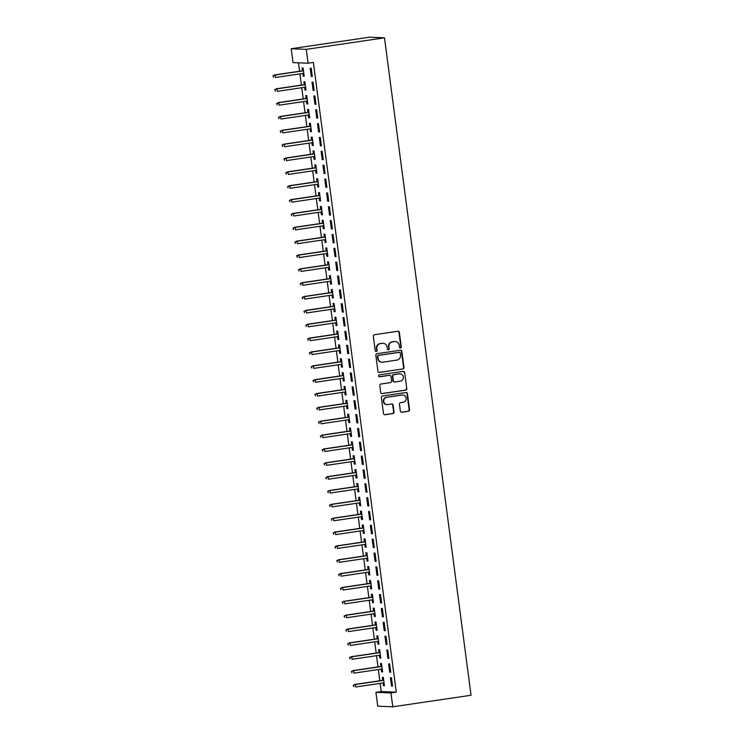 <?xml version="1.0" encoding="UTF-8"?>
<svg xmlns="http://www.w3.org/2000/svg" width="744" height="744" viewBox="0 0 744 744"><rect width="100%" height="100%" fill="white"/><g stroke="black" fill="none" stroke-linecap="round" stroke-linejoin="round"><path stroke-width="1.12" d="M400.486 347.969A0.958 0.921 92.4 0 0 401.267 346.881L399.37 332.438A1.376 1.311 92.4 0 0 397.891 331.266L374.455 334.726A1.376 1.311 92.4 0 0 373.33 336.279L375.236 350.722A0.958 0.921 92.4 0 0 376.269 351.54A0.958 0.921 92.4 0 0 377.059 350.452L376.808 348.583A4.399 4.204 92.4 0 1 380.398 343.616L382.351 343.328A4.399 4.204 92.4 0 1 387.094 347.067L387.336 348.936A0.958 0.921 92.4 0 0 388.377 349.754A0.958 0.921 92.4 0 0 389.159 348.666L388.917 346.797A4.399 4.204 92.4 0 1 392.507 341.831L394.459 341.543A4.399 4.204 92.4 0 1 399.203 345.281L399.444 347.15A0.958 0.921 92.4 0 0 400.486 347.969M400.114 347.95A0.958 0.921 92.4 0 0 400.867 346.871L398.961 332.419A1.376 1.311 92.4 0 0 397.919 331.266M375.906 351.521A0.958 0.921 92.4 0 0 376.65 350.443L376.808 348.583M388.005 349.736A0.958 0.921 92.4 0 0 388.759 348.657L388.917 346.797M400.365 411.088A1.376 1.311 92.4 0 0 401.844 412.26L408.419 411.293A1.376 1.311 92.4 0 0 409.544 409.739L407.433 393.688A1.376 1.311 92.4 0 0 405.954 392.525L382.518 395.985A1.376 1.311 92.4 0 0 381.393 397.529L383.504 413.58A1.376 1.311 92.4 0 0 384.992 414.743L392.934 413.571A1.376 1.311 92.4 0 0 394.05 412.018L393.148 405.154A1.376 1.311 92.4 0 0 391.67 403.983L387.726 404.569A3.674 3.515 92.4 0 1 383.737 401.118A3.674 3.515 92.4 0 1 386.768 397.296L402.197 395.018A3.674 3.515 92.4 0 1 406.187 398.468A3.674 3.515 92.4 0 1 403.155 402.29L400.588 402.671A1.376 1.311 92.4 0 0 399.463 404.224L400.365 411.088M396.273 692.162L313.373 62.431L308.062 63.212L293.024 62.598L291.202 48.741L369.452 37.2L384.49 37.823L471.045 695.259L392.795 706.8L390.972 692.943L396.273 692.162L381.235 691.548L375.934 692.329L390.972 692.943M308.062 63.212L306.24 49.364L384.49 37.823M402.857 369.005A1.376 1.311 92.4 0 0 403.973 367.452L401.862 351.401A1.376 1.311 92.4 0 0 400.384 350.238L376.948 353.698A1.376 1.311 92.4 0 0 375.832 355.241L377.943 371.293A1.376 1.311 92.4 0 0 379.421 372.456L402.448 368.987A1.376 1.311 92.4 0 0 403.574 367.434L401.462 351.391A1.376 1.311 92.4 0 0 400.412 350.229M404.652 372.549L406.763 388.591A1.376 1.311 92.4 0 1 405.638 390.144L382.202 393.604A1.376 1.311 92.4 0 1 380.723 392.432L379.821 385.569A1.376 1.311 92.4 0 1 380.947 384.016L390.442 382.611A1.376 1.311 92.4 0 0 391.567 381.058L390.972 376.511A1.376 1.311 92.4 0 0 389.493 375.339L379.598 376.799A0.958 0.921 92.4 0 1 378.547 375.897A0.958 0.921 92.4 0 1 379.347 374.892L403.164 371.377A1.376 1.311 92.4 0 1 404.652 372.549L406.763 388.591M389.707 672.195L390.721 672.232L389.624 663.927L388.61 663.881L389.707 672.195L390.693 672.046M381.216 669.107L381.579 671.86L382.593 671.897L381.495 663.583L380.482 663.546L380.872 666.485M386.062 644.49L387.075 644.527L385.978 636.222L384.964 636.176L386.062 644.49L387.047 644.341M377.571 641.402L377.933 644.155L378.947 644.192L377.85 635.878L376.836 635.841L377.217 638.78M382.407 616.785L383.43 616.822L382.332 608.518L381.319 608.471L382.407 616.785L383.402 616.636M373.916 613.698L374.279 616.451L375.302 616.488L374.204 608.174L373.19 608.136L373.572 611.075M378.761 589.081L379.775 589.118L378.687 580.804L377.664 580.766L378.761 589.081L379.756 588.932M370.27 585.993L370.633 588.746L371.647 588.783L370.558 580.469L369.545 580.432L369.926 583.37M375.116 561.376L376.129 561.413L375.032 553.099L374.018 553.062L375.116 561.376L376.101 561.227M366.625 558.288L366.987 561.041L368.001 561.078L366.913 552.764L365.89 552.727L366.281 555.666M371.47 533.671L372.484 533.708L371.386 525.394L370.373 525.357L371.47 533.671L372.456 533.522M362.979 530.584L363.342 533.336L364.355 533.374L363.258 525.059L362.244 525.022L362.635 527.952M367.824 505.966L368.838 506.004L367.741 497.69L366.727 497.652L367.824 505.966L368.81 505.818M359.333 502.879L359.696 505.632L360.71 505.669L359.612 497.355L358.599 497.318L358.98 500.247M364.169 478.262L365.192 478.299L364.095 469.985L363.081 469.948L364.169 478.262L365.164 478.113M355.688 475.174L356.041 477.927L357.064 477.964L355.967 469.65L354.953 469.613L355.334 472.542M360.524 450.557L361.538 450.594L360.449 442.28L359.426 442.243L360.524 450.557L361.519 450.408M352.033 447.469L352.396 450.213L353.409 450.26L352.321 441.945L351.308 441.908L351.689 444.838M356.878 422.852L357.892 422.89L356.804 414.575L355.781 414.538L356.878 422.852L357.873 422.704M348.387 419.765L348.75 422.508L349.764 422.555L348.676 414.241L347.653 414.203L348.043 417.133M353.233 395.148L354.246 395.185L353.149 386.871L352.135 386.834L353.233 395.148L354.218 394.999M344.742 392.06L345.104 394.804L346.118 394.85L345.021 386.536L344.007 386.499L344.398 389.428M349.587 367.434L350.601 367.48L349.503 359.166L348.49 359.129L349.587 367.434L350.573 367.294M341.096 364.355L341.459 367.099L342.473 367.145L341.375 358.831L340.361 358.794L340.752 361.724M345.932 339.729L346.955 339.776L345.858 331.461L344.844 331.424L345.932 339.729L346.927 339.589M337.451 336.651L337.804 339.394L338.827 339.441L337.729 331.127L336.716 331.089L337.097 334.019M342.287 312.024L343.3 312.071L342.212 303.757L341.189 303.719L342.287 312.024L343.282 311.885M333.796 308.946L334.158 311.69L335.172 311.736L334.084 303.422L333.07 303.385L333.452 306.314M338.641 284.32L339.655 284.366L338.567 276.052L337.543 276.015L338.641 284.32L339.636 284.18M330.15 281.241L330.513 283.985L331.526 284.031L330.438 275.717L329.415 275.68L329.806 278.609M334.995 256.615L336.009 256.661L334.912 248.347L333.898 248.31L334.995 256.615L335.981 256.475M326.504 253.537L326.867 256.28L327.881 256.327L326.783 248.012L325.77 247.975L326.16 250.905M331.35 228.91L332.363 228.957L331.266 220.643L330.252 220.605L331.35 228.91L332.336 228.771M322.859 225.832L323.222 228.575L324.235 228.622L323.138 220.308L322.124 220.27L322.515 223.2M327.695 201.206L328.718 201.252L327.62 192.938L326.607 192.901L327.695 201.206L328.69 201.066M319.213 198.127L319.567 200.871L320.59 200.917L319.492 192.603L318.478 192.566L318.86 195.495M324.049 173.501L325.063 173.547L323.975 165.233L322.961 165.196L324.049 173.501L325.044 173.361M315.558 170.423L315.921 173.166L316.935 173.213L315.847 164.898L314.833 164.861L315.214 167.791M320.404 145.796L321.417 145.843L320.329 137.528L319.306 137.491L320.404 145.796L321.399 145.657M311.913 142.718L312.275 145.461L313.289 145.508L312.201 137.194L311.178 137.156L311.569 140.086M316.758 118.091L317.772 118.138L316.674 109.824L315.661 109.787L316.758 118.091L317.744 117.952M308.267 115.013L308.63 117.757L309.644 117.803L308.546 109.489L307.532 109.442L307.923 112.381M313.112 90.387L314.126 90.433L313.029 82.119L312.015 82.082L313.112 90.387L314.098 90.247M304.622 87.308L304.984 90.052L305.998 90.098L304.901 81.784L303.887 81.738L304.277 84.677M298.465 62.822L299.572 71.247M299.925 73.879L301.394 85.104M301.748 87.727L303.227 98.952M303.571 101.584L305.049 112.809M305.393 115.432L306.872 126.657M307.216 129.289L308.695 140.514M309.039 143.136L310.518 154.361M310.862 156.993L312.341 168.218M312.685 170.841L314.163 182.066M314.507 184.698L315.986 195.923M316.33 198.546L317.809 209.771M318.162 212.403L319.632 223.628M319.985 226.25L321.464 237.476M321.808 240.107L323.287 251.333M323.631 253.964L325.109 265.18M325.454 267.812L326.932 279.037M327.276 281.669L328.755 292.885M329.099 295.517L330.578 306.742M330.922 309.374L332.401 320.59M332.745 323.222L334.223 334.447M334.567 337.079L336.046 348.294M336.4 350.926L337.869 362.151M338.222 364.783L339.701 375.999M340.045 378.631L341.524 389.856M341.868 392.488L343.347 403.704M343.691 406.336L345.169 417.561M345.514 420.193L346.992 431.408M347.336 434.04L348.815 445.265M349.159 447.897L350.638 459.122M350.982 461.745L352.461 472.97M352.805 475.602L354.284 486.827M354.637 489.45L356.106 500.675M356.46 503.307L357.938 514.532M358.283 517.154L359.761 528.38M360.105 531.011L361.584 542.236M361.928 544.859L363.407 556.084M363.751 558.716L365.23 569.941M365.574 572.564L367.052 583.789M367.397 586.421L368.875 597.646M369.219 600.269L370.698 611.494M371.042 614.126L372.521 625.351M372.874 627.973L374.344 639.198M374.697 641.83L376.176 653.055M376.52 655.678L377.999 666.903M378.343 669.535L379.821 680.76M380.165 683.383L381.235 691.548M302.799 73.451L303.161 76.204L304.175 76.241L303.078 67.927L302.064 67.89L302.445 70.829M311.28 76.539L312.303 76.576L311.206 68.271L310.192 68.225L311.28 76.539L312.275 76.39M306.444 101.156L306.807 103.909L307.821 103.946L306.723 95.632L305.71 95.595L306.1 98.534M314.935 104.244L315.949 104.281L314.852 95.976L313.838 95.93L314.935 104.244L315.921 104.095M310.09 128.861L310.453 131.614L311.466 131.651L310.378 123.346L309.355 123.299L309.746 126.238M318.581 131.948L319.594 131.986L318.497 123.681L317.483 123.634L318.581 131.948L319.567 131.8M313.736 156.566L314.098 159.318L315.112 159.356L314.024 151.051L313.001 151.004L313.391 153.943M322.226 159.653L323.24 159.69L322.152 151.385L321.129 151.339L322.226 159.653L323.222 159.504M317.381 184.27L317.744 187.023L318.767 187.06L317.669 178.755L316.656 178.709L317.037 181.648M325.872 187.358L326.895 187.395L325.798 179.09L324.784 179.044L325.872 187.358L326.867 187.209M321.036 211.975L321.399 214.728L322.412 214.765L321.315 206.46L320.301 206.413L320.683 209.352M329.518 215.062L330.541 215.1L329.443 206.795L328.43 206.748L329.518 215.062L330.513 214.914M324.682 239.68L325.044 242.432L326.058 242.47L324.961 234.165L323.947 234.118L324.338 237.057M333.173 242.767L334.186 242.804L333.089 234.5L332.075 234.453L333.173 242.767L334.158 242.618M328.327 267.384L328.69 270.137L329.704 270.174L328.616 261.869L327.593 261.823L327.983 264.762M336.818 270.472L337.832 270.509L336.734 262.204L335.721 262.158L336.818 270.472L337.804 270.323M331.973 295.089L332.336 297.842L333.349 297.879L332.261 289.574L331.238 289.528L331.629 292.466M340.464 298.177L341.477 298.214L340.389 289.909L339.366 289.862L340.464 298.177L341.459 298.028M335.618 322.794L335.981 325.547L337.004 325.584L335.907 317.279L334.893 317.232L335.274 320.171M344.109 325.881L345.123 325.918L344.035 317.614L343.021 317.567L344.109 325.881L345.104 325.733M339.273 350.508L339.636 353.251L340.65 353.288L339.552 344.983L338.539 344.937L338.92 347.876M347.755 353.586L348.778 353.623L347.681 345.318L346.667 345.272L347.755 353.586L348.75 353.437M342.919 378.212L343.282 380.956L344.295 380.993L343.198 372.688L342.184 372.642L342.575 375.581M351.41 381.291L352.423 381.337L351.326 373.023L350.312 372.977L351.41 381.291L352.396 381.142M346.565 405.917L346.927 408.661L347.941 408.698L346.844 400.393L345.83 400.346L346.22 403.285M355.055 408.995L356.069 409.042L354.972 400.728L353.958 400.681L355.055 408.995L356.041 408.847M350.21 433.622L350.573 436.365L351.587 436.403L350.498 428.098L349.475 428.051L349.866 430.99M358.701 436.7L359.715 436.747L358.627 428.432L357.604 428.386L358.701 436.7L359.696 436.551M353.856 461.327L354.218 464.07L355.241 464.117L354.144 455.802L353.13 455.756L353.512 458.695M362.347 464.405L363.36 464.451L362.272 456.137L361.259 456.091L362.347 464.405L363.342 464.256M357.511 489.031L357.873 491.775L358.887 491.821L357.79 483.507L356.776 483.461L357.157 486.399M365.992 492.11L367.015 492.156L365.918 483.842L364.904 483.795L365.992 492.11L366.987 491.961M361.156 516.736L361.519 519.479L362.533 519.526L361.435 511.212L360.422 511.165L360.812 514.104M369.647 519.814L370.661 519.861L369.563 511.546L368.55 511.5L369.647 519.814L370.633 519.665M364.802 544.441L365.164 547.184L366.178 547.231L365.081 538.916L364.067 538.87L364.458 541.809M373.293 547.519L374.306 547.565L373.209 539.251L372.195 539.205L373.293 547.519L374.279 547.37M368.447 572.145L368.81 574.889L369.824 574.935L368.736 566.621L367.713 566.575L368.103 569.513M376.938 575.224L377.952 575.27L376.864 566.956L375.841 566.909L376.938 575.224L377.933 575.075M372.093 599.85L372.456 602.594L373.479 602.64L372.381 594.326L371.368 594.279L371.749 597.218M380.584 602.928L381.598 602.975L380.51 594.661L379.496 594.614L380.584 602.928L381.579 602.779M375.748 627.555L376.101 630.298L377.124 630.345L376.027 622.031L375.013 621.984L375.394 624.923M384.229 630.633L385.252 630.679L384.155 622.365L383.141 622.328L384.229 630.633L385.225 630.494M379.394 655.259L379.756 658.003L380.77 658.049L379.673 649.735L378.659 649.689L379.049 652.628M387.884 658.338L388.898 658.384L387.801 650.07L386.787 650.033L387.884 658.338L388.87 658.198M383.039 682.964L383.402 685.708L384.416 685.754L383.318 677.44L382.304 677.393L382.695 680.332M391.53 686.042L392.544 686.089L391.446 677.775L390.433 677.738L391.53 686.042L392.516 685.903M392.795 706.8L377.757 706.177L375.934 692.329M306.24 49.364L291.202 48.741M303.161 76.204L304.147 76.055M304.984 90.052L305.97 89.903M306.807 103.909L307.793 103.76M308.63 117.757L309.616 117.608M310.453 131.614L311.448 131.465M312.275 145.461L313.271 145.322M314.098 159.318L315.093 159.17M315.921 173.166L316.916 173.027M317.744 187.023L318.739 186.874M319.567 200.871L320.562 200.731M321.399 214.728L322.385 214.579M323.222 228.575L324.207 228.436M325.044 242.432L326.03 242.284M326.867 256.28L327.853 256.141M328.69 270.137L329.685 269.988M330.513 283.985L331.508 283.845M332.336 297.842L333.331 297.693M334.158 311.69L335.153 311.55M335.981 325.547L336.976 325.398M337.804 339.394L338.799 339.255M339.636 353.251L340.622 353.102M341.459 367.099L342.445 366.959M343.282 380.956L344.267 380.807M345.104 394.804L346.09 394.664M346.927 408.661L347.913 408.512M348.75 422.508L349.745 422.369M350.573 436.365L351.568 436.217M352.396 450.213L353.391 450.074M354.218 464.07L355.214 463.921M356.041 477.927L357.036 477.778M357.873 491.775L358.859 491.626M359.696 505.632L360.682 505.483M361.519 519.479L362.505 519.331M363.342 533.336L364.328 533.188M365.164 547.184L366.15 547.035M366.987 561.041L367.982 560.892M368.81 574.889L369.805 574.74M370.633 588.746L371.628 588.597M372.456 602.594L373.451 602.445M374.279 616.451L375.274 616.302M376.101 630.298L377.096 630.149M377.933 644.155L378.919 644.006M379.756 658.003L380.742 657.854M381.579 671.86L382.565 671.711M383.402 685.708L384.388 685.559M395.213 341.505L394.813 341.487A4.399 4.204 92.4 0 0 394.06 341.533L394.459 341.543M388.507 346.788A4.399 4.204 92.4 0 1 392.107 341.822L394.06 341.533M383.113 343.291L382.704 343.272A4.399 4.204 92.4 0 0 381.951 343.319L382.351 343.328M376.399 348.573A4.399 4.204 92.4 0 1 379.998 343.607L381.951 343.319M378.984 372.446A1.376 1.311 92.4 0 0 379.012 372.437L402.448 368.987M400.235 353.168A0.958 0.921 92.4 0 0 399.203 352.349L378.631 355.39A0.958 0.921 92.4 0 0 377.85 356.469L378.11 358.441A4.399 4.204 92.4 0 0 382.844 362.179L396.905 360.105A4.399 4.204 92.4 0 0 400.495 355.139L400.235 353.168M382.091 362.216L381.681 362.207A4.399 4.204 92.4 0 1 377.701 358.431L377.441 356.46A0.958 0.921 92.4 0 1 378.231 355.372L398.793 352.34M381.765 393.585A1.376 1.311 92.4 0 0 381.802 393.585L405.229 390.126A1.376 1.311 92.4 0 0 406.354 388.573M389.726 375.329L389.317 375.311A1.376 1.311 92.4 0 0 389.084 375.32L379.226 376.771M400.309 381.161A3.674 3.515 92.4 0 0 399.984 373.851A3.674 3.515 92.4 0 0 399.351 373.888L393.911 374.688A1.376 1.311 92.4 0 0 392.795 376.241L393.39 380.788A1.376 1.311 92.4 0 0 394.869 381.96L400.309 381.161M399.984 373.851L399.575 373.832A3.674 3.515 92.4 0 0 398.942 373.869L399.351 373.888M394.636 381.97L394.227 381.96A1.376 1.311 92.4 0 1 392.981 380.779L392.386 376.222A1.376 1.311 92.4 0 1 393.511 374.669L398.942 373.869M404.243 372.53A1.376 1.311 92.4 0 0 403.202 371.377M402.829 394.99L402.42 394.971A3.674 3.515 92.4 0 0 401.788 394.999L402.197 395.018M387.103 404.606L386.694 404.587A3.674 3.515 92.4 0 1 386.368 397.277L401.788 394.999M384.546 414.733A1.376 1.311 92.4 0 0 384.583 414.724L392.525 413.552A1.376 1.311 92.4 0 0 393.65 412.009L392.739 405.136A1.376 1.311 92.4 0 0 391.697 403.983M401.407 412.241A1.376 1.311 92.4 0 0 401.444 412.241L408.019 411.274A1.376 1.311 92.4 0 0 409.135 409.721L407.024 393.678A1.376 1.311 92.4 0 0 405.982 392.516M272.955 75.767L273.541 77.171L272.955 75.767L275.178 74.986L275.503 77.478L303.784 73.312M273.364 75.786L275.178 74.986L303.459 70.81M274.443 74.958L303.44 70.68M274.778 89.624L275.364 91.028L274.778 89.624L277.001 88.834L277.326 91.335L305.607 87.16M275.187 89.643L277.001 88.834L305.282 84.667M276.266 88.806L305.263 84.528M276.601 103.472L277.196 104.876L276.601 103.472L278.823 102.691L279.149 105.183L307.43 101.017M277.01 103.49L278.823 102.691L307.105 98.515M278.089 102.663L307.086 98.385M278.423 117.329L279.019 118.733L278.423 117.329L280.646 116.548L280.972 119.04L309.262 114.864M278.833 117.347L280.646 116.548L308.927 112.372M279.911 116.51L308.909 112.232M280.246 131.177L280.841 132.581L280.246 131.177L282.469 130.395L282.794 132.888L311.085 128.721M280.655 131.195L282.469 130.395L310.75 126.22M281.743 130.367L310.732 126.089M282.078 145.034L282.664 146.438L282.078 145.034L284.292 144.252L284.627 146.745L312.908 142.569M282.478 145.052L284.292 144.252L312.573 140.077M283.566 144.215L312.564 139.937M283.901 158.881L284.487 160.286L283.901 158.881L286.115 158.1L286.449 160.592L314.731 156.426M284.301 158.9L286.115 158.1L314.405 153.934M285.389 158.072L314.387 153.794M285.724 172.738L286.31 174.143L285.724 172.738L287.937 171.957L288.272 174.449L316.553 170.274M286.124 172.757L287.937 171.957L316.228 167.781M287.212 171.92L316.209 167.642M287.547 186.586L288.133 187.99L287.547 186.586L289.769 185.805L290.095 188.297L318.376 184.131M287.956 186.605L289.769 185.805L318.051 181.638M289.035 185.777L318.032 181.499M289.37 200.443L289.955 201.847L289.37 200.443L291.592 199.662L291.918 202.154L320.199 197.978M289.779 200.462L291.592 199.662L319.873 195.486M290.858 199.625L319.855 195.347M291.192 214.291L291.778 215.695L291.192 214.291L293.415 213.509L293.741 216.002L322.022 211.835M291.602 214.309L293.415 213.509L321.696 209.343M292.68 213.482L321.678 209.203M293.015 228.148L293.601 229.552L293.015 228.148L295.238 227.366L295.563 229.859L323.845 225.683M293.424 228.166L295.238 227.366L323.519 223.191M294.503 227.329L323.501 223.061M294.838 242.005L295.433 243.4L294.838 242.005L297.061 241.214L297.386 243.707L325.667 239.54M295.247 242.014L297.061 241.214L325.342 237.048M296.326 241.186L325.323 236.908M296.661 255.852L297.256 257.257L296.661 255.852L298.883 255.071L299.209 257.563L327.5 253.388M297.07 255.871L298.883 255.071L327.165 250.895M298.149 255.034L327.146 250.765M298.483 269.709L299.079 271.104L298.483 269.709L300.706 268.919L301.032 271.411L329.322 267.245M298.893 269.719L300.706 268.919L328.988 264.752M299.981 268.891L328.969 264.613M300.316 283.557L300.901 284.961L300.316 283.557L302.529 282.776L302.864 285.268L331.145 281.093M300.716 283.576L302.529 282.776L330.81 278.6M301.804 282.739L330.801 278.47M302.138 297.414L302.724 298.809L302.138 297.414L304.352 296.623L304.687 299.116L332.968 294.95M302.538 297.423L304.352 296.623L332.642 292.457M303.626 296.596L332.624 292.318M303.961 311.262L304.547 312.666L303.961 311.262L306.175 310.481L306.509 312.973L334.791 308.797M304.361 311.28L306.175 310.481L334.465 306.305M305.449 310.443L334.447 306.175M305.784 325.119L306.37 326.514L305.784 325.119L308.007 324.328L308.332 326.821L336.613 322.654M306.193 325.128L308.007 324.328L336.288 320.162M307.272 324.3L336.269 320.022M307.607 338.966L308.193 340.371L307.607 338.966L309.829 338.185L310.155 340.678L338.436 336.502M308.016 338.985L309.829 338.185L338.111 334.01M309.095 338.148L338.092 333.879M309.43 352.823L310.016 354.218L309.43 352.823L311.652 352.033L311.978 354.525L340.259 350.359M309.839 352.833L311.652 352.033L339.934 347.867M310.918 352.005L339.915 347.727M311.252 366.671L311.838 368.075L311.252 366.671L313.475 365.89L313.801 368.382L342.082 364.207M311.662 366.69L313.475 365.89L341.756 361.714M312.74 365.853L341.738 361.584M313.075 380.528L313.67 381.923L313.075 380.528L315.298 379.738L315.623 382.23L343.905 378.064M313.484 380.537L315.298 379.738L343.579 375.571M314.563 379.71L343.561 375.432M314.898 394.376L315.493 395.78L314.898 394.376L317.121 393.595L317.446 396.087L345.737 391.911M315.307 394.394L317.121 393.595L345.402 389.419M316.386 393.567L345.383 389.289M316.721 408.233L317.316 409.628L316.721 408.233L318.944 407.442L319.269 409.935L347.56 405.768M317.13 408.242L318.944 407.442L347.225 403.276M318.209 407.414L347.206 403.136M318.553 422.081L319.139 423.485L318.553 422.081L320.766 421.299L321.101 423.792L349.382 419.616M318.953 422.099L320.766 421.299L349.048 417.124M320.041 421.271L349.029 416.993M320.376 435.938L320.962 437.333L320.376 435.938L322.589 435.147L322.924 437.639L351.205 433.473M320.776 435.947L322.589 435.147L350.88 430.981M321.864 435.119L350.861 430.841M322.199 449.785L322.784 451.19L322.199 449.785L324.412 449.004L324.747 451.496L353.028 447.321M322.598 449.804L324.412 449.004L352.703 444.828M323.687 448.976L352.684 444.698M324.021 463.642L324.607 465.037L324.021 463.642L326.244 462.852L326.57 465.344L354.851 461.178M324.431 463.661L326.244 462.852L354.525 458.685M325.509 462.824L354.507 458.546M325.844 477.49L326.43 478.894L325.844 477.49L328.067 476.709L328.392 479.201L356.674 475.025M326.253 477.509L328.067 476.709L356.348 472.533M327.332 476.681L356.329 472.403M327.667 491.347L328.253 492.742L327.667 491.347L329.89 490.556L330.215 493.049L358.496 488.882M328.076 491.366L329.89 490.556L358.171 486.39M329.155 490.529L358.152 486.251M329.49 505.195L330.076 506.599L329.49 505.195L331.712 504.413L332.038 506.906L360.319 502.73M329.899 505.213L331.712 504.413L359.994 500.238M330.978 504.386L359.975 500.108M331.312 519.052L331.908 520.456L331.312 519.052L333.535 518.261L333.861 520.754L362.142 516.587M331.722 519.07L333.535 518.261L361.817 514.095M332.801 518.233L361.798 513.955M333.135 532.899L333.731 534.304L333.135 532.899L335.358 532.118L335.683 534.611L363.965 530.435M333.544 532.918L335.358 532.118L363.639 527.942M334.623 532.09L363.621 527.812M334.958 546.756L335.553 548.161L334.958 546.756L337.181 545.966L337.506 548.458L365.797 544.292M335.367 546.775L337.181 545.966L365.462 541.799M336.446 545.938L365.444 541.66M336.79 560.604L337.376 562.008L336.79 560.604L339.004 559.823L339.338 562.315L367.62 558.139M337.19 560.623L339.004 559.823L367.285 555.647M338.278 559.795L367.266 555.517M338.613 574.461L339.199 575.865L338.613 574.461L340.826 573.671L341.161 576.172L369.442 571.996M339.013 574.48L340.826 573.671L369.108 569.504M340.101 573.643L369.098 569.365M340.436 588.309L341.022 589.713L340.436 588.309L342.649 587.528L342.984 590.02L371.265 585.844M340.836 588.327L342.649 587.528L370.94 583.352M341.924 587.5L370.921 583.222M342.259 602.166L342.844 603.57L342.259 602.166L344.481 601.375L344.807 603.877L373.088 599.701M342.659 602.184L344.481 601.375L372.763 597.209M343.747 601.347L372.744 597.069M344.081 616.013L344.667 617.418L344.081 616.013L346.304 615.232L346.63 617.725L374.911 613.558M344.491 616.032L346.304 615.232L374.585 611.057M345.569 615.204L374.567 610.926M345.904 629.87L346.49 631.275L345.904 629.87L348.127 629.08L348.452 631.582L376.734 627.406M346.313 629.889L348.127 629.08L376.408 624.914M347.392 629.052L376.39 624.774M347.727 643.718L348.313 645.122L347.727 643.718L349.95 642.937L350.275 645.429L378.557 641.263M348.136 643.737L349.95 642.937L378.231 638.761M349.215 642.909L378.212 638.631M349.55 657.575L350.136 658.979L349.55 657.575L351.773 656.785L352.098 659.286L380.379 655.111M349.959 657.594L351.773 656.785L380.054 652.618M351.038 656.757L380.035 652.479M351.373 671.423L351.968 672.827L351.373 671.423L353.595 670.642L353.921 673.134L382.202 668.968M351.782 671.441L353.595 670.642L381.877 666.466M352.861 670.614L381.858 666.336M353.195 685.28L353.791 686.684L353.195 685.28L355.418 684.499L355.744 686.991L384.034 682.815M353.605 685.298L355.418 684.499L383.699 680.323M354.683 684.461L383.681 680.183"/></g></svg>
